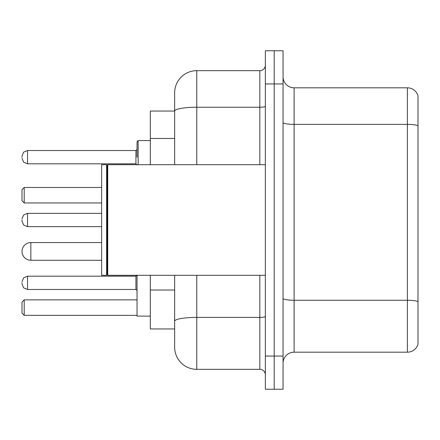 <?xml version="1.0" encoding="UTF-8"?>
<svg xmlns="http://www.w3.org/2000/svg" width="440" height="440" viewBox="0 0 440 440"><rect width="100%" height="100%" fill="white"/><g stroke="black" fill="none" stroke-linecap="round" stroke-linejoin="round"><path stroke-width="0.66" d="M174.647 111.045L150.315 111.045L150.315 164.692M196.774 275.308L196.774 369.331A22.121 22.121 0 0 1 174.647 347.204L174.647 328.955L150.315 328.955L150.315 275.308M174.647 347.204L174.647 275.308M265.353 356.054L265.353 389.241L274.203 389.241L274.203 356.054L274.203 389.241L283.052 389.241L283.052 356.054L274.203 356.054L274.203 83.947L274.203 356.054L265.353 356.054L265.353 83.947L274.203 83.947L274.203 50.76L274.203 83.947L283.052 83.947L283.052 356.054M283.052 83.947L283.052 50.76L265.353 50.76L265.353 83.947M196.774 369.331L259.82 369.331L259.82 275.308M174.647 132.385L174.647 92.796A22.121 22.121 0 0 1 196.774 70.67L259.82 70.67A5.533 5.533 0 0 0 265.353 65.142M174.647 325.083L174.647 296.093M174.647 164.692L174.647 111.073A22.121 3.839 180 0 1 196.774 107.234L259.82 107.234L259.82 70.67M174.647 92.796L174.647 104.962M265.353 374.858A5.533 5.533 0 0 0 259.82 369.331M418 301.791L418 344.218A11.061 11.061 0 0 1 407.38 352.187L294.113 352.187A11.061 11.061 0 0 0 283.052 363.248M418 95.783A11.061 11.061 0 0 0 407.38 87.813A11.061 11.061 0 0 1 418 95.783L418 344.218M418 125.763A11.061 1.92 180 0 0 407.38 124.377L407.38 87.813L294.113 87.813A11.061 11.061 0 0 1 283.052 76.753A11.061 11.061 0 0 0 294.113 87.813L294.113 352.187M101.64 242.566L30.85 242.566A8.85 8.85 0 0 0 22 251.416A8.85 8.85 0 0 1 30.85 242.566A8.85 8.85 0 0 0 22 251.416A8.85 8.85 0 0 1 30.85 242.566L30.85 260.266A8.85 8.85 0 0 1 22 251.416M137.038 275.308L137.038 316.124L150.315 316.124M24.211 315.348L22 313.137L22 302.077L24.211 299.866L24.211 315.348L137.038 315.348M24.211 299.866L137.038 299.866M24.211 202.966L22 200.756L22 189.69L24.211 187.479L24.211 202.966L101.64 202.966M24.211 187.479L101.64 187.479M107.729 275.308L107.173 274.753L107.173 165.248L107.729 164.692L107.729 275.308L265.353 275.308M106.618 275.308L101.64 275.308L101.64 164.692L106.618 164.692L106.618 275.308L107.173 274.753M22 282.827L22 283.938L22 282.827M22 220L22 221.106L22 220M137.038 157.173L137.038 141.686L137.038 157.173M22 157.173L22 156.062L22 157.173M174.647 138.468L150.315 138.468M174.647 290.01L150.315 290.01M265.353 316.443A5.533 0.963 0 0 1 259.82 317.4L196.774 317.4A22.121 3.839 180 0 0 174.647 321.244M196.774 70.67L196.774 164.692M259.82 164.692L259.82 107.234A5.533 0.963 0 0 0 265.353 106.271M418 301.637A11.061 1.92 180 0 0 407.38 300.256L407.38 124.377L294.113 124.377A11.061 1.92 0 0 1 283.052 122.458M407.38 352.187L407.38 300.256L294.113 300.256A11.061 1.92 0 0 1 283.052 298.337M135.933 276.194L27.533 276.194L23.65 277.783L22 281.721L23.65 277.783L27.533 276.194L23.65 277.783L22 281.721L23.65 277.783L27.533 276.194L23.65 277.783L22 281.721L23.65 277.783L27.533 276.194L23.65 277.783L22 281.721L23.65 277.783L27.533 276.194L27.533 289.465L135.933 289.465L135.933 276.194L137.038 275.088M101.64 213.362L27.533 213.362L27.533 226.639L23.65 225.049L22 221.106M150.315 140.58L138.144 140.58L138.144 164.692M135.933 150.535L27.533 150.535L27.533 163.806L135.933 163.806L135.933 150.535L137.038 149.43M101.64 260.266L30.85 260.266M107.173 165.248L106.618 164.692M107.729 164.692L265.353 164.692M27.533 289.465L23.65 287.875L22 283.938L23.65 287.875L27.533 289.465L23.65 287.875L22 283.938L23.65 287.875L27.533 289.465L23.65 287.875L22 283.938L23.65 287.875L27.533 289.465L23.65 287.875L22 283.938L23.65 287.875L27.533 289.465M135.933 289.465L137.038 290.57M27.533 226.639L101.64 226.639M27.533 213.362L23.65 214.951L22 218.895M27.533 163.806L23.65 162.217L22 158.279M27.533 150.535L23.65 152.125L22 156.062M135.933 163.806L137.038 164.912M138.144 140.58L137.038 141.686"/></g></svg>
